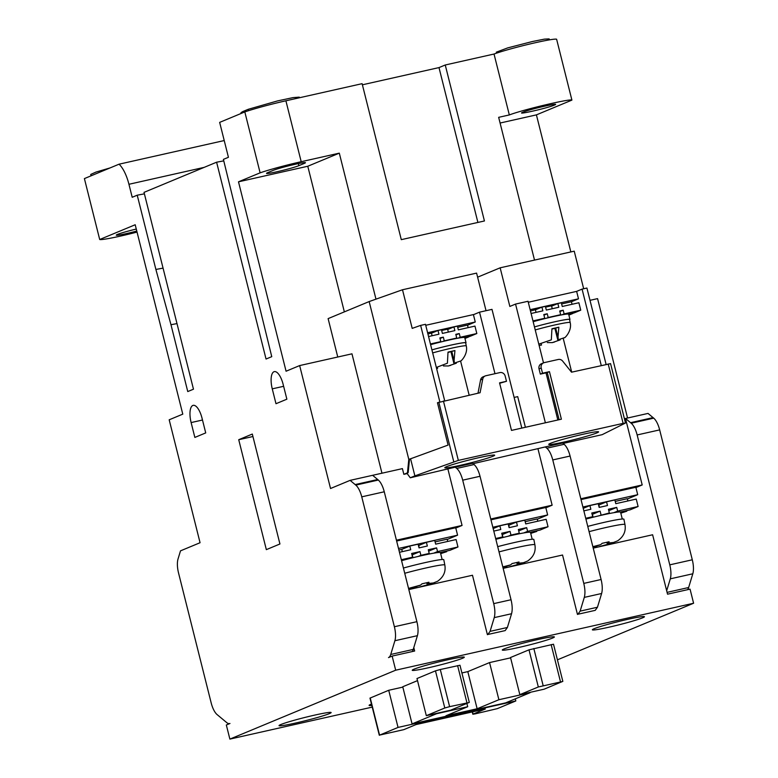 <?xml version="1.0" encoding="UTF-8"?>
<svg xmlns="http://www.w3.org/2000/svg" width="778" height="778" viewBox="0 0 778 778"><rect width="100%" height="100%" fill="white"/><g stroke="black" fill="none" stroke-linecap="round" stroke-linejoin="round"><path stroke-width="1.17" d="M560.248 339.85L552.302 342.621L547.323 342.583M541.255 344.022L541.507 345.043L539.096 345.335M456.326 363.209L448.371 365.971L443.402 365.932M437.333 367.381L437.586 368.393L436.594 368.539M614.406 542.256L611.489 543.443L611.362 542.937M598.661 546.895A11.505 0.7 -14.1 0 1 610.798 543.618L611.489 543.443M595.909 547.518L595.238 546.351M524.343 562.494L521.425 563.68L521.299 563.175M508.598 567.133A11.505 0.7 -14.1 0 1 520.725 563.856L521.425 563.68M505.846 567.755L505.175 566.598M434.27 582.741L431.352 583.928L431.226 583.422M418.525 587.38A11.505 0.7 -14.1 0 1 430.662 584.103L431.352 583.928M415.773 587.993L411.426 588.888M371.816 705.432A26.851 1.644 -14.1 0 1 369.103 705.393A26.851 1.644 -14.1 0 1 370.892 704.294A26.851 1.644 -14.1 0 1 371.466 704.061M642.647 617.81A26.851 1.644 -14.1 0 1 613.754 626.086A26.851 1.644 -14.1 0 1 592.359 629.801A26.851 1.644 -14.1 0 1 594.149 628.702A26.851 1.644 -14.1 0 1 623.042 620.436A26.851 1.644 -14.1 0 1 644.447 616.711A26.851 1.644 -14.1 0 1 642.647 617.81M462.511 658.285A26.851 1.644 -14.1 0 1 433.618 666.561A26.851 1.644 -14.1 0 1 412.223 670.276A26.851 1.644 -14.1 0 1 414.013 669.187A26.851 1.644 -14.1 0 1 442.915 660.911A26.851 1.644 -14.1 0 1 464.31 657.196A26.851 1.644 -14.1 0 1 462.511 658.285M552.584 638.048A26.851 1.644 -14.1 0 1 523.691 646.324A26.851 1.644 -14.1 0 1 502.287 650.038A26.851 1.644 -14.1 0 1 504.086 648.949A26.851 1.644 -14.1 0 1 532.979 640.673A26.851 1.644 -14.1 0 1 554.383 636.958A26.851 1.644 -14.1 0 1 552.584 638.048M329.327 713.64A26.851 1.644 -14.1 0 1 300.434 721.916A26.851 1.644 -14.1 0 1 279.03 725.631A26.851 1.644 -14.1 0 1 280.829 724.542A26.851 1.644 -14.1 0 1 309.722 716.266A26.851 1.644 -14.1 0 1 331.127 712.541A26.851 1.644 -14.1 0 1 329.327 713.64M596.872 432.899A25.703 1.566 -14.1 0 1 569.224 440.815A25.703 1.566 -14.1 0 1 548.733 444.374A25.703 1.566 -14.1 0 1 550.454 443.334A25.703 1.566 -14.1 0 1 578.112 435.408A25.703 1.566 -14.1 0 1 598.593 431.848A25.703 1.566 -14.1 0 1 596.872 432.899M492.951 456.248A25.703 1.566 -14.1 0 1 465.293 464.174A25.703 1.566 -14.1 0 1 444.812 467.734A25.703 1.566 -14.1 0 1 446.533 466.683A25.703 1.566 -14.1 0 1 474.191 458.767A25.703 1.566 -14.1 0 1 494.672 455.208A25.703 1.566 -14.1 0 1 492.951 456.248M535.225 329.94A24.77 1.517 -14.1 0 1 570.186 322.559L569.584 319.515A24.935 1.527 165.9 0 0 534.467 326.916A25.324 1.546 -14.1 0 1 569.963 319.418A25.324 1.546 -14.1 0 1 569.642 319.777M545.582 307.125A17.262 1.05 -14.1 0 1 553.139 305.511L551.612 306.143L552.263 308.73M432.675 352.911A24.77 1.517 -14.1 0 1 466.265 345.918L465.662 342.865A24.935 1.527 165.9 0 0 431.916 349.886M441.661 330.475A17.262 1.05 -14.1 0 1 449.217 328.87L447.69 329.502L448.332 332.089M583.86 510.854L590.852 509.279L589.918 505.564L598.233 503.697L599.167 507.412L607.482 505.544L606.548 501.829L598.827 505.039L599.41 507.353M593.108 517.224L592.379 514.336L600.101 511.127L591.786 512.994L592.719 516.709L588.907 518.294A29.156 1.78 165.9 0 0 585.922 519.072M589.082 531.656A30.41 1.857 -14.1 0 1 624.958 524.528L623.917 519.227A30.692 1.877 165.9 0 0 587.769 526.405M493.797 531.092L500.789 529.517L499.855 525.802L508.17 523.934L509.104 527.649L517.419 525.782L516.485 522.067L508.754 525.276L509.337 527.601M499.019 551.894A30.41 1.857 -14.1 0 1 534.885 544.765L533.844 539.465A30.692 1.877 165.9 0 0 497.696 546.642M503.035 537.472L502.306 534.574L510.037 531.364L501.722 533.231L502.656 536.946L498.844 538.532A29.156 1.78 165.9 0 0 495.858 539.31M399.464 552.292L410.726 549.764L409.792 546.049L418.107 544.182L419.031 547.897L427.346 546.02L426.412 542.305L418.69 545.524L419.274 547.838M404.735 573.279A30.41 1.857 -14.1 0 1 444.822 565.013L443.781 559.703A30.692 1.877 165.9 0 0 403.412 568.028M412.972 557.709L412.243 554.821L419.964 551.602L411.65 553.479L412.583 557.184L408.771 558.769A29.156 1.78 165.9 0 0 401.574 560.695M243.076 112.645L242.804 111.555L240.986 112.664L241.18 113.442M549.394 39.873L549.151 38.9L544.444 39.124L532.385 41.526L507.684 47.896L496.315 52.175L496.559 53.147M136.792 231.056A17.262 1.05 -14.1 0 1 116.272 235.151A17.262 1.05 -14.1 0 1 117.429 234.441A17.262 1.05 -14.1 0 1 136.286 229.053M554.179 105.166C547.177 108.249 514.239 115.65 523.001 112.178C530.013 109.095 562.951 101.694 554.179 105.166L555.336 104.466M521.853 112.878L523.001 112.178M487.845 634.488L505.175 630.598L507.392 627.476L511.554 613.735C512.546 610.049 512.381 605.381 511.039 599.741L480.026 476.282C478.548 470.7 476.564 466.79 474.074 464.544L472.547 463.28L455.227 467.17L456.754 468.434C459.244 470.68 461.228 474.59 462.706 480.172L493.719 603.631C495.061 609.271 495.226 613.939 494.234 617.625L490.072 631.366L487.845 634.488L505.175 630.598M577.918 614.25L595.238 610.351L597.455 607.239L601.618 593.497C602.619 589.802 602.444 585.144 601.102 579.503L570.089 456.044C568.611 450.462 566.637 446.543 564.147 444.306L562.62 443.032L545.3 446.932L546.827 448.196C549.307 450.443 551.291 454.352 552.769 459.934L583.782 583.393C585.124 589.034 585.299 593.692 584.297 597.387L580.135 611.129L577.918 614.25L595.238 610.351M571.704 372.147L563.262 338.556M469.163 395.195L460.586 361.05M503.152 568.358L562.543 555.015L577.471 614.435M545.3 446.932L473.043 463.688M545.855 507.81L552.137 505.194L538.036 449.081M408.82 589.559L472.479 575.253L487.407 634.673M455.227 467.17L410.259 477.789L414.878 475.873L410.58 458.787L408.8 459.399L407.468 472.82L408.158 472.664L406.904 473.189L410.259 477.789M447.972 469.319L462.064 525.442L396.42 540.195M455.791 528.048L462.064 525.442M572.063 304.286L571.431 301.747L578.501 298.81L576.634 291.38L582.07 289.124L601.258 365.504M531.092 313.485L542.859 310.84L541.926 307.135L545.388 306.357L546.321 310.062L558.798 307.261L557.865 303.546L561.327 302.768L562.261 306.483L578.89 302.749L580.748 310.179L564.128 313.913L563.194 310.198L559.722 310.976L560.656 314.691L558.964 315.401A25.324 1.546 165.9 0 0 546.487 318.202L548.189 317.492L547.255 313.777L543.793 314.555L544.726 318.27L542.519 319.194A25.324 1.546 165.9 0 0 533.154 321.693M569.963 319.418L568.65 314.215A25.324 1.546 165.9 0 0 568.601 314.147L574.232 312.882L580.748 310.179M568.699 314.39L572.803 313.203M572.871 313.456L568.874 315.109M444.676 400.699L425.488 324.309L420.635 325.399L439.852 401.895M635.927 487.563L642.2 484.957L580.826 498.756M581.03 499.583L635.85 487.271L637.717 494.691L582.897 507.013M552.137 505.194L490.753 518.994M490.967 519.83L545.786 507.509L547.644 514.939L492.834 527.251M396.634 541.031L455.714 527.747L457.581 535.176L398.501 548.451M576.634 291.38L528.272 302.253M606.101 364.415L586.913 288.035L582.07 289.124M557.845 419.994L546.01 372.847M543.501 362.869L528.029 301.271L515.551 304.072L545.378 422.794M473.821 314.536L479.53 312.163L494.983 373.693M477.614 277.182L500.147 267.817L509.853 306.444L515.551 304.072M583.675 288.764L574.232 251.168L500.147 267.817M521.824 428.085L491.997 309.362L479.53 312.163M467.539 325.223L475.261 322.004L473.403 314.584L425.731 325.292M337.759 357.014L328.112 318.62L369.161 301.563L402.498 289.756L412.204 328.384L420.635 325.399M559.11 419.702L547.265 372.565L549.443 371.66L561.385 419.196L511.496 430.409L499.554 382.864L506.488 381.308L505.185 376.114A4.6 4.25 67.4 0 0 499.904 372.594L485.842 375.745A4.6 4.25 67.4 0 0 482.749 379.051L480.075 392.734L437.46 402.732L448.089 445.074L410.58 458.787M412.457 458.106L408.8 459.399L369.161 301.563M653.073 417.621L630.559 422.687L631.201 423.222A15.346 5.816 77.3 0 1 637.143 434.951L669.77 564.847L692.294 559.79L659.666 429.894A15.346 5.816 77.3 0 0 653.715 418.156L648.025 413.419L624.413 418.729M630.559 422.687L625.502 418.476L642.2 484.957M110.038 167.931L95.986 172.074L90.734 174.437L91.084 175.809M534.515 260.095L498.659 117.332L509.327 114.94C523.079 109.649 570.488 98.427 571.908 100.109L536.412 114.872L570.838 251.936M477.896 222.44L438.996 67.589L445.249 64.992L484.431 220.971L401.292 239.653L362.11 83.674L285.905 100.8A35.292 2.159 165.9 0 0 244.817 111.925L260.115 172.833L238.496 181.819L286.071 371.223L299.656 365.572L330.533 488.506L350.11 480.366L355.799 485.112A15.346 5.816 77.3 0 1 361.751 496.841L394.378 626.737A15.346 5.816 77.3 0 1 394.884 640.732L390.731 654.473A15.346 5.816 77.3 0 1 388.504 657.595L392.141 656.078L414.655 651.021L413.799 647.588L417.407 635.675A15.346 5.816 -102.7 0 0 416.891 621.68L384.264 491.784A15.346 5.816 -102.7 0 0 378.312 480.045L372.623 475.309L402.411 468.619L403.85 474.327L407.468 472.82M299.413 97.765L299.258 97.133L292.985 97.62L277.551 100.907L248.24 109.299L248.59 110.671M242.804 111.555L248.24 109.299M486.036 310.704L476.593 273.107L402.498 289.756M403.85 474.327L407.186 473.578M409.5 459.244L408.158 472.664M500.089 123.031L536.412 114.872M590.006 300.327L597.572 298.626L627.564 418.019M692.294 559.79A15.346 5.816 77.3 0 1 692.809 573.785L688.647 587.516L667.077 592.369M669.77 564.847A15.346 5.816 77.3 0 1 670.286 578.842L666.678 590.765L667.543 594.188L690.057 589.131L693.597 603.242L395.681 670.198L229.88 739.1L372.234 707.105M362.392 84.802L438.996 67.589M509.327 114.94L494.03 54.032A34.524 2.11 -14.1 0 1 530.042 43.947A34.524 2.11 -14.1 0 1 556.61 39.211L571.908 100.109M375.978 299.151L339.305 153.149L301.203 161.707A35.292 2.159 165.9 0 0 260.115 172.833M445.249 64.992L494.03 54.032M273.107 170.411A17.262 1.05 -14.1 0 1 291.682 165.092A17.262 1.05 -14.1 0 1 305.443 162.699A17.262 1.05 -14.1 0 1 304.286 163.399L298.849 165.665A17.262 1.05 -14.1 0 1 280.274 170.985A17.262 1.05 -14.1 0 1 266.514 173.368A17.262 1.05 -14.1 0 1 267.671 172.667L273.107 170.411M344.353 311.871L307.777 166.249L339.305 153.149M381.959 473.209L351.967 353.825L299.656 365.572M350.11 480.366L372.623 475.309M412.204 651.575A15.346 5.816 -102.7 0 0 413.244 649.416L413.799 647.588M687.606 589.685A15.346 5.816 -102.7 0 0 688.647 587.516M557.427 659.832L693.597 603.242M593.225 548.12L652.616 534.768L666.678 590.765M229.88 739.1L226.33 724.989L229.967 723.482A15.346 5.816 77.3 0 1 229.598 723.598A15.346 5.816 77.3 0 1 226.748 722.616L217.12 714.603A15.346 5.816 77.3 0 1 211.169 702.874L178.541 572.978A15.346 5.816 77.3 0 1 178.036 558.983L180.496 550.853L200.063 542.723L169.186 419.799L182.781 414.149L135.197 224.745L99.701 239.498L84.403 178.59L119.053 164.187A26.88 10.182 77.3 0 1 128.944 184.279L132.202 197.281L137.229 195.19L155.892 269.46L163.059 268.118M137.045 232.087A34.524 2.11 -14.1 0 1 99.701 239.498M224.22 140.555L119.053 164.187M137.229 195.19L144.397 193.848M155.892 269.46L170.975 324.718L176.995 323.59M170.975 324.718L187.761 391.567L193.469 389.195L144.027 192.361L216.605 162.203L266.047 359.037L271.755 356.664L223.403 159.383L228.431 157.292L219.659 122.379L244.817 111.925M216.605 162.203L223.772 160.861M307.777 166.249L238.496 181.819M191.125 422.571L194.85 437.431L205.723 432.908L201.998 418.058A15.346 5.816 -102.7 0 0 193.197 405.348A15.346 5.816 -102.7 0 0 191.125 422.571L202.484 420.023M238.729 439.706L266.339 549.638L279.934 543.987L252.315 434.056L238.729 439.706L252.938 436.516M272.261 388.854L275.986 403.714L286.868 399.192L283.134 384.342A15.346 5.816 -102.7 0 0 274.333 371.621A15.346 5.816 -102.7 0 0 272.261 388.854L283.63 386.306M395.681 670.198L392.141 656.078M428.639 551.174L436.594 547.868L428.279 549.735L429.213 553.45L426.5 554.578A29.156 1.78 165.9 0 0 418.185 556.445A29.156 1.78 165.9 0 0 408.771 558.769M409.792 546.049L401.769 549.375L402.343 551.641M401.769 549.375L398.89 550.027M426.412 542.305L434.727 540.438L435.661 544.153L456.103 539.562L457.97 546.992L449.947 550.318L440.222 552.506A29.156 1.78 165.9 0 0 433.716 553.168A29.156 1.78 165.9 0 0 426.5 554.578M447.72 541.449L447.146 539.183L435.096 541.887M440.679 553.654L446.689 551.68L446.543 551.087M433.716 553.168L437.528 551.583L436.594 547.868M429.281 554.004L429.145 553.479M446.689 551.68L440.533 553.061M418.185 556.445L420.898 555.317L419.964 551.602M437.528 551.583L457.97 546.992M420.898 555.317L429.213 553.45M401.331 559.722L412.583 557.184M442.147 559.508L440.426 552.652A29.156 1.78 165.9 0 0 440.222 552.506M444.822 565.013C445.969 571.674 443.538 577.101 437.528 581.302L433.395 582.965A11.505 0.7 -14.1 0 1 426.996 583.918A11.505 0.7 -14.1 0 1 427.511 583.558L428.96 582.245L422.036 583.801L420.538 585.124A11.505 0.7 -14.1 0 1 408.567 588.528M408.722 589.16A11.505 0.7 -14.1 0 1 410.735 589.063A11.505 0.7 -14.1 0 1 410.696 589.14M415.364 587.886L415.102 586.836M447.224 539.485L457.581 535.176M420.101 544.931A19.178 1.167 165.9 0 0 418.379 545.29M518.712 530.936L526.667 527.63L518.352 529.497L519.286 533.212L516.573 534.34A29.156 1.78 165.9 0 0 508.258 536.207A29.156 1.78 165.9 0 0 498.844 538.532M499.855 525.802L493.164 528.583M516.485 522.067L524.8 520.2L525.734 523.915L546.166 519.325L548.033 526.745L540.02 530.081L530.295 532.269A29.156 1.78 165.9 0 0 523.779 532.93A29.156 1.78 165.9 0 0 516.573 534.34M537.783 521.202L537.219 518.936L525.16 521.649M530.742 533.407L536.752 531.432L536.606 530.849M523.779 532.93L527.601 531.345L526.667 527.63M519.344 533.766L519.218 533.241M536.752 531.432L530.596 532.823M508.258 536.207L510.971 535.079L510.037 531.364M527.601 531.345L548.033 526.745M510.971 535.079L519.286 533.212M495.654 538.522L502.656 536.946M532.21 539.271L530.489 532.405A29.156 1.78 165.9 0 0 530.295 532.269M534.885 544.765C536.032 551.437 533.601 556.863 527.591 561.055L523.468 562.718A11.505 0.7 -14.1 0 1 517.059 563.68A11.505 0.7 -14.1 0 1 517.584 563.321L519.023 561.998L512.099 563.554L510.611 564.886A11.505 0.7 -14.1 0 1 502.87 567.22M537.297 519.237L547.644 514.939M510.174 524.693A19.178 1.167 165.9 0 0 508.452 525.053M613.531 542.48A11.505 0.7 -14.1 0 1 607.132 543.443A11.505 0.7 -14.1 0 1 607.647 543.083L613.531 542.48L617.664 540.817C623.674 536.625 626.105 531.189 624.958 524.528M607.647 543.083L607.696 542.149M592.865 546.681L600.674 544.649L602.162 543.316L609.096 541.76L607.89 542.956M600.674 544.649A11.505 0.7 -14.1 0 1 592.933 546.983M622.283 519.023L620.562 512.167A29.156 1.78 165.9 0 0 620.358 512.021A29.156 1.78 165.9 0 0 613.852 512.683A29.156 1.78 165.9 0 0 606.636 514.093A29.156 1.78 165.9 0 0 598.321 515.96A29.156 1.78 165.9 0 0 588.907 518.294M620.815 513.169L626.825 511.195L620.659 512.576M626.825 511.195L626.669 510.601M609.417 513.519L609.281 512.994M620.358 512.021L630.083 509.843L638.106 506.507L617.664 511.097L613.852 512.683M606.636 514.093L609.349 512.965L598.321 515.96M601.034 514.841L600.101 511.127M606.548 501.829L614.863 499.962L615.797 503.677L636.239 499.077L638.106 506.507M617.664 511.097L616.73 507.382L608.415 509.259L609.349 512.965M608.775 510.689L616.73 507.382M585.727 518.274L592.719 516.709M627.856 500.964L627.282 498.698L615.233 501.411M589.918 505.564L583.228 508.345M600.237 504.455A19.178 1.167 165.9 0 0 598.515 504.815M627.36 498.999L637.717 494.691M475.261 322.004L427.599 332.721M428.979 333.762A17.262 1.05 -14.1 0 1 432.461 332.789L427.919 333.995M428.561 336.534L438.938 334.2L438.004 330.485L432.461 332.789M438.004 330.485L441.466 329.707L442.4 333.422L454.867 330.621L453.934 326.906L449.217 328.87M431.907 349.867A25.324 1.546 -14.1 0 1 466.032 342.767L464.729 337.574A25.324 1.546 165.9 0 0 464.68 337.506L470.301 336.242L476.826 333.529L474.959 326.099L458.33 329.843L457.406 326.128L453.934 326.906M468.142 327.635L467.51 325.097L457.697 327.305M455.957 334.929L459.263 333.558L460.197 337.263L457.989 338.187A25.324 1.546 165.9 0 0 455.033 338.751A25.324 1.546 165.9 0 0 442.565 341.552L444.267 340.852L443.334 337.137L439.871 337.915L440.805 341.63L438.598 342.544A25.324 1.546 165.9 0 0 430.604 344.664M431.479 333.198L432.111 335.736M440.017 338.508L443.334 337.137M459.263 333.558L455.801 334.336L456.735 338.051L455.033 338.751M464.68 337.506A25.324 1.546 165.9 0 0 457.989 338.187M476.826 333.529L460.197 337.263M440.805 341.63L430.429 343.964M464.767 337.749L468.881 336.563M468.949 336.806L464.952 338.469M444.267 340.852L456.735 338.051M442.565 341.552A25.324 1.546 165.9 0 0 438.598 342.544M448.05 352.444L454.936 350.567L453.846 363.258L460.644 361.002M436.332 367.469L447.408 363.2L448.011 352.123A24.303 1.488 -14.1 0 1 454.936 350.567M578.501 298.81L530.139 309.673M532.901 310.403A17.262 1.05 -14.1 0 1 536.382 309.43L530.46 310.957M541.926 307.135L536.382 309.43M557.865 303.546L553.139 305.511M571.431 301.747L561.619 303.945M559.878 311.579L563.194 310.198M568.601 314.147A25.324 1.546 165.9 0 0 561.92 314.827L564.128 313.913M535.4 309.839L536.042 312.377M543.939 315.158L547.255 313.777M544.726 318.27L532.959 320.915M548.189 317.492L560.656 314.691M561.92 314.827A25.324 1.546 165.9 0 0 558.964 315.401M546.487 318.202A25.324 1.546 165.9 0 0 542.519 319.194M551.981 329.084L558.857 327.217L557.777 339.898L564.575 337.652M538.794 344.129L551.33 339.85L551.933 328.773A24.303 1.488 -14.1 0 1 558.857 327.217M549.754 387.755A31.84 1.945 -14.1 0 1 550.999 387.415M414.878 475.873L458.339 460.401L623.12 423.368L625.376 423.086L602.172 434.669L563.107 443.441M514.122 397.441L517.71 396.634L525.403 427.278M610.458 363.666L571.529 372.185L562.64 361.089A4.6 4.25 67.4 0 0 558.303 359.465L544.25 362.626A4.6 4.25 67.4 0 0 543.598 362.83L541.42 363.734A4.6 4.25 67.4 0 0 539.037 368.918L540.34 374.121L547.265 372.565M499.661 383.262L506.488 381.308M485.2 375.959L483.021 376.853A4.6 4.25 67.4 0 0 480.571 379.956L477.993 393.211M543.598 362.83A4.6 4.25 67.4 0 0 541.206 368.013L542.509 373.216L540.34 374.121M542.509 373.216L549.443 371.66M440.29 669.508L459.973 665.248L469.299 702.388L450.559 710.217L426.315 715.672L444.792 707.99L435.466 670.85L440.29 669.508L449.616 706.648L444.792 707.99M426.315 715.672L416.979 678.533L435.466 670.85M388.718 690.28L398.044 727.42L379.304 735.259L369.978 698.119L388.718 690.28L402.829 687.11M519.84 694.647L510.514 657.517L529.001 649.834L553.508 644.223L562.834 681.363L544.094 689.201L519.84 694.647L538.327 686.974L562.572 681.518M412.068 723.9L505.603 702.884L530.061 692.721L498.893 699.723L477.138 708.758L445.969 715.77L467.714 706.725L436.536 713.737L412.068 723.9L402.741 686.76L417.514 680.624M461.908 672.951L467.811 671.618L489.556 662.584L510.601 657.857M498.893 699.723L489.556 662.584M477.138 708.758L467.811 671.618M467.714 706.725L466.888 703.438M398.044 727.42L515.824 700.949L497.337 708.632L475.193 713.864L472.829 714.233L472.256 711.938M472.538 711.87L473.092 714.078L485.326 709.001L416.036 724.571L403.811 729.647L379.557 735.103L370.231 697.963M515.824 700.949L515.299 698.858M449.616 706.648L469.046 702.544M610.798 543.618L603.008 545.923M520.725 563.856L512.935 566.16M430.662 584.103L422.872 586.398M507.392 627.476L490.072 631.366M597.455 607.239L580.135 611.129M474.074 464.544L456.754 468.434M480.026 476.282L462.706 480.172M511.039 599.741L493.719 603.631M494.234 617.625L511.554 613.735M653.715 418.156L631.201 423.222M584.297 597.387L601.618 593.497M583.782 583.393L601.102 579.503M552.769 459.934L570.089 456.044M546.827 448.196L564.147 444.306M670.286 578.842L692.809 573.785M659.666 429.894L637.143 434.951M301.203 161.707L285.905 100.8M304.091 162.631L304.286 163.399M298.334 163.604L298.849 165.665M377.68 479.52L355.157 484.577M378.312 480.045L355.799 485.112M413.244 649.416L390.731 654.473M204.186 167.367L128.944 184.279M384.264 491.784L361.751 496.841M416.891 621.68L394.378 626.737M394.884 640.732L417.407 635.675M408.538 588.401L420.538 585.124M427.511 583.558L433.395 582.965M416.502 586.437L416.833 587.76M427.764 583.432L427.56 582.634M502.792 566.919L510.611 564.886M517.584 563.321L523.468 562.718M506.575 566.199L506.906 567.512M517.827 563.194L517.623 562.397M596.638 545.952L596.969 547.274M454.333 361.644L451.804 351.598M558.254 338.294L555.735 328.248M482.749 379.051L480.571 379.956M623.12 423.368L608.192 363.948M541.206 368.013L539.037 368.918M453.739 461.655L438.811 402.236M443.421 400.981L458.339 460.401M466.936 702.758L457.61 665.618M533.825 648.492L543.151 685.622M560.471 681.732L551.145 644.592M538.327 686.974L529.001 649.834M539.115 345.422L541.332 345.111M554.568 341.989L552.604 342.534M436.614 368.597L437.401 368.471M450.647 365.349L448.682 365.893M612.286 543.2L603.718 545.757M522.213 563.437L513.645 566.005M432.15 583.675L423.582 586.242M410.483 588.061L410.735 589.063M426.723 582.848L426.996 583.918M516.787 562.611L517.059 563.68M606.859 542.363L607.132 543.443M450.968 351.782L453.846 363.258M460.459 361.148C460.926 361.517 468.278 354.048 466.265 345.918M554.889 328.433L557.777 339.898M564.39 337.798C564.847 338.167 572.2 330.699 570.186 322.559M610.555 363.579L625.483 422.999"/></g></svg>
